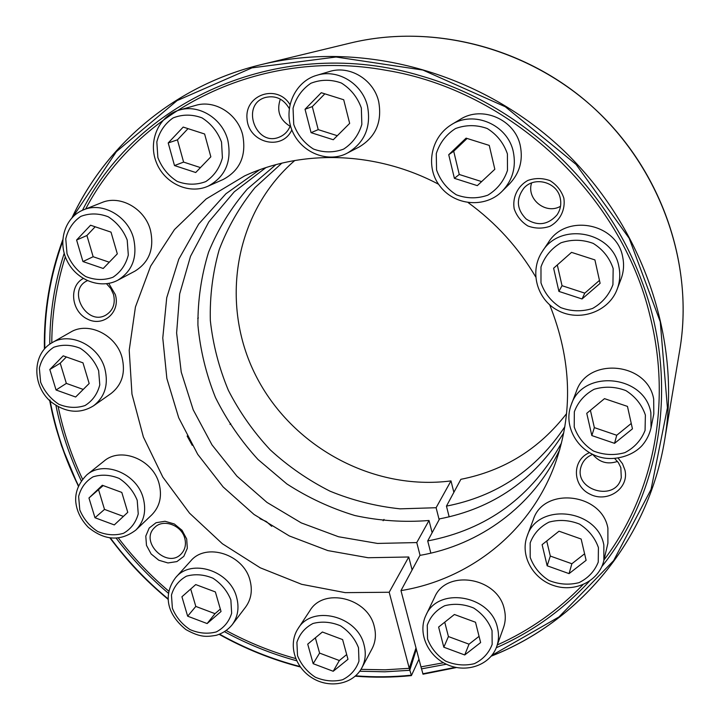 <?xml version="1.0" encoding="UTF-8"?>
<svg xmlns="http://www.w3.org/2000/svg" width="720" height="720" viewBox="0 0 720 720"><rect width="100%" height="100%" fill="white"/><g stroke="black" fill="none" stroke-linecap="round" stroke-linejoin="round"><path stroke-width="1.08" d="M430.839 553.14L427.707 540.936L439.587 518.868C493.119 508.5 534.519 479.799 563.769 432.774M275.868 164.673L247.266 189.099C230.922 208.08 218.034 229.077 208.602 252.09C201.294 275.841 197.739 300.195 197.928 325.152C200.25 350.046 206.1 374.184 215.487 397.566C226.746 420.147 240.921 440.802 258.012 459.504L286.848 483.93C308.106 497.682 330.777 508.221 354.879 515.529C379.44 520.839 404.154 522.495 429.021 520.488L432.135 532.71M429.021 520.488L416.763 542.574L377.469 543.429L338.508 536.742L301.257 522.891L267.003 502.434L236.907 476.136L212.013 444.906L193.212 409.815L181.233 372.06L176.616 332.955L179.676 293.895L190.485 256.365L208.845 221.859L234.243 191.826L265.851 167.652M427.707 540.936C487.116 529.542 531.72 496.89 561.51 442.971M271.701 526.32L266.355 521.55L259.884 518.661M192.231 445.347L187.128 436.023M420.057 555.345L416.763 542.574M360.99 669.357L385.164 669.807L409.266 668.322L416.007 647.928M456.39 667.494L423.036 674.19L420.975 666.882L443.52 662.76M497.313 644.931C529.515 630.531 558.063 610.452 582.975 584.712M603.99 559.944C653.112 495.135 672.345 403.956 650.043 316.026C621.342 194.346 509.616 90.297 386.208 70.317C259.812 47.106 137.556 109.782 85.671 208.98M65.322 256.77C56.475 284.769 51.957 313.47 51.777 342.873M58.185 406.773C63.405 431.784 71.514 455.895 82.512 479.115M118.44 538.092C133.317 557.604 150.12 575.316 168.84 591.228M226.251 630.549C248.382 642.537 271.521 651.87 295.659 658.548M418.959 659.187L411.426 675.531L409.266 668.322M439.146 519.696L436.104 507.726L400.095 508.842C375.993 506.304 352.638 500.427 330.048 491.193C308.232 480.177 288.297 466.398 270.234 449.847C253.521 431.937 239.58 412.128 228.411 390.42C219.015 367.929 212.994 344.664 210.339 320.607C209.709 296.451 212.67 272.79 219.213 249.633C227.79 227.142 239.706 206.478 254.961 187.65L281.826 163.161M564.858 426.717C536.103 469.863 496.638 496.323 446.454 506.115L460.872 479.313C504.099 470.772 539.343 448.866 566.586 413.595M449.172 516.87L446.454 506.115M436.104 507.726L450.99 480.906C372.654 491.112 291.429 446.445 255.672 375.309C219.735 304.344 234.009 213.057 294.786 160.497M450.99 480.906L453.861 492.354M291.807 129.96C282.042 151.416 248.454 142.929 247.032 118.845C244.458 94.707 276.957 83.556 289.935 104.508M563.841 198.081C565.641 209.655 560.097 220.797 549.891 226.323C542.529 228.798 535.194 228.681 527.877 225.981C521.28 221.832 516.708 216.09 514.17 208.755C512.289 197.316 517.644 186.147 527.814 180.459C535.194 177.885 542.592 177.948 550.008 180.639C556.704 184.833 561.312 190.647 563.841 198.081M618.219 458.181L622.485 463.707L624.942 470.07C629.424 488.349 607.491 503.289 590.058 494.226C572.256 485.883 571.716 460.026 589.419 452.673M108.738 283.392L115.299 294.507C120.798 312.228 103.203 327.447 87.354 319.059C71.262 311.391 68.571 286.119 83.232 278.523M186.696 539.01L187.317 548.325L183.807 556.371L176.895 561.591L167.958 562.95L158.769 560.223L151.11 553.941L146.475 545.337L145.791 536.094L149.202 528.021L156.06 522.72L165.024 521.262L174.312 523.971L182.052 530.316L186.696 539.01M416.34 649.179L409.788 670.302L384.804 671.805L359.73 671.247M296.64 660.771C271.521 653.931 247.491 644.238 224.532 631.71M168.48 593.307C149.031 576.882 131.634 558.531 116.271 538.263M81.243 480.78C69.705 456.633 61.263 431.532 55.935 405.468M49.761 344.16C49.779 313.092 54.585 282.816 64.197 253.305M82.476 210.276C138.348 98.892 282.924 33.714 421.92 76.185C520.371 104.49 606.42 184.635 641.655 280.818C679.869 381.456 661.311 492.669 601.821 566.586M589.284 581.337C562.644 610.164 531.639 632.295 496.287 647.73M446.373 664.227L421.497 668.871L400.977 590.607L419.949 555.363C479.673 545.184 533.421 506.115 559.791 449.46M409.788 670.302L389.187 592.254L345.213 592.641L301.68 584.325L260.235 567.792L222.381 543.753L189.513 513.144L162.828 477.108L143.37 436.95L131.967 394.128L129.213 350.235L135.432 306.99L150.624 266.175L174.456 229.59L206.163 198.972L244.602 175.914C302.49 149.148 376.542 151.38 438.615 184.275M468.261 202.68C495.9 222.858 518.355 247.572 535.635 276.804M549.657 304.767C571.68 359.811 573.39 413.145 554.778 464.778C529.938 532.314 469.224 579.573 400.977 590.607M259.506 169.839L225.918 193.761L198.711 224.028L178.785 259.191L166.725 297.72L162.774 338.013L166.869 378.522L178.704 417.753L197.703 454.32L223.128 486.936L254.043 514.476L289.35 535.959L327.816 550.584L368.109 557.73L408.753 556.992L412.11 569.925M389.187 592.254L408.753 556.992M184.725 538.137C186.309 544.176 185.247 549.324 181.539 553.563C167.643 569.682 138.933 541.764 154.71 527.472C163.017 518.517 181.422 525.015 184.725 538.137M106.524 283.743L110.79 288.549L113.49 294.381C115.587 303.417 113.184 310.239 106.272 314.847C87.048 326.907 66.375 290.367 87.111 280.809L87.363 280.692M614.772 458.577L618.444 462.735L620.829 467.622L621.279 477.54C616.149 502.722 572.571 490.095 581.256 466.101C583.155 460.566 586.971 456.669 592.686 454.401M617.499 461.43C607.662 464.733 599.409 462.393 592.74 454.428M560.268 198.279C561.519 204.354 560.403 209.934 556.938 215.01C547.893 224.973 537.651 226.314 526.203 219.033C516.681 209.385 515.88 199.134 523.782 188.262C534.348 175.806 557.316 182.034 560.268 198.279M560.511 206.289C545.796 214.92 526.167 199.089 531.594 182.97M290.367 125.541C288.333 130.968 284.76 134.784 279.648 136.971C255.861 147.663 240.093 104.49 265.383 97.47C275.589 95.166 283.527 98.838 289.215 108.486M290.088 126.27C279.648 119.826 276.399 110.781 280.341 99.126M438.615 627.057L454.392 614.493L475.506 622.242L480.627 642.564L464.724 654.966L443.817 647.208L438.615 627.057M425.916 615.33L434.601 597.276C446.283 568.746 498.015 577.305 504.315 609.309C505.836 615.654 505.575 621.756 503.514 627.615L496.701 646.641C490.158 665.199 466.326 673.362 447.111 664.569C427.752 656.118 417.384 632.835 425.916 615.33C437.85 586.143 490.977 595.08 497.493 627.894C499.068 634.401 498.798 640.647 496.701 646.641M479.061 636.336L469.026 644.184L448.425 636.561L443.817 647.208M448.425 636.561L444.735 622.188M469.026 644.184L464.724 654.966M307.728 644.139L322.38 632.007L342.603 639.585L347.985 659.295L333.207 671.265L313.164 663.687L307.728 644.139M298.071 628.605L309.897 610.668C323.559 587.124 367.947 597.789 374.265 626.526C376.308 634.572 375.561 642.006 372.006 648.846L361.818 667.899C353.052 684.459 329.355 688.788 312.183 677.943C294.822 667.404 287.757 644.112 298.071 628.605C312.003 604.557 357.552 615.627 364.086 645.066C366.201 653.301 365.445 660.915 361.818 667.899M346.689 654.561L339.345 660.528L319.59 653.085L313.164 663.687M319.59 653.085L315.36 637.821M339.345 660.528L333.207 671.265M181.926 596.772L195.723 584.577L215.37 591.939L221.04 611.505L207.126 623.556L187.65 616.185L181.926 596.772M175.806 577.413L190.665 561.024C206.01 542.214 243.729 554.301 250.011 580.347C252.657 590.463 251.19 599.373 245.619 607.068L232.218 624.699C228.006 629.82 222.66 633.357 216.189 635.319C206.649 636.858 200.565 637.731 185.886 629.568C163.476 611.352 165.078 591.111 175.806 577.413C191.457 558.216 230.13 570.699 236.637 597.375C239.373 607.743 237.897 616.851 232.218 624.699M220.338 609.057L215.019 613.665L195.813 606.429L187.65 616.185M195.813 606.429L190.701 589.014M215.019 613.665L207.126 623.556M88.956 498.006L102.312 485.262L121.797 492.417L127.764 512.325L114.291 524.916L94.977 517.743L88.956 498.006L103.167 485.577M86.805 474.876L104.049 461.097C120.69 446.508 152.892 459.477 159.048 483.48C162.306 496.089 159.867 506.556 151.749 514.899L135.819 530.091C120.483 541.593 104.607 540.648 88.191 527.238C80.496 519.138 76.32 510.282 75.681 500.67C75.321 491.355 79.029 482.76 86.805 474.876C103.788 459.981 136.809 473.346 143.19 497.943C146.556 510.858 144.099 521.577 135.819 530.091M123.408 516.393L104.508 509.4L94.977 517.743M104.508 509.4L98.613 489.924M49.815 369.504L63.207 355.842L82.98 362.835L89.172 383.508L75.645 397.008L56.061 389.997L49.815 369.504L60.228 363.195L66.357 356.949M52.083 342.693L70.587 332.154C88.209 321.228 116.082 334.764 121.995 357.291C125.748 372.753 122.058 384.858 110.925 393.606L93.609 405.765C79.974 414.171 65.79 412.875 51.039 401.85C31.977 385.992 31.905 353.934 52.083 342.693C70.083 331.524 98.676 345.456 104.814 368.568C108.711 384.426 104.976 396.819 93.609 405.765M83.241 389.43L66.348 383.4L56.061 389.997M66.348 383.4L60.228 363.195M76.599 240.021L90.558 225.225L111.015 232.128L117.315 253.854L103.221 268.479L82.953 261.549L76.599 240.021L86.922 235.512L95.175 226.782M83.61 209.799L101.835 202.581C120.177 194.661 144.864 208.584 150.426 230.121C154.458 248.535 149.301 262.206 134.955 271.134L117.792 280.224C100.341 289.584 76.275 280.017 67.014 260.703C57.402 241.551 64.944 217.071 83.61 209.799C102.375 201.69 127.737 216.018 133.515 238.14C137.7 257.058 132.462 271.089 117.792 280.224M109.26 262.215L93.15 256.725L82.953 261.549M93.15 256.725L86.922 235.512M168.21 142.956L183.195 127.08L204.615 133.992L210.843 156.816L195.714 172.512L174.501 165.564L168.21 142.956L177.435 139.833L188.028 128.637M179.37 110.061L195.525 105.426C214.542 99.423 237.483 113.67 242.658 134.793C246.627 155.43 240.156 170.316 223.263 179.442L208.062 186.183C188.802 194.886 164.043 183.096 156.177 161.973C147.906 140.994 158.751 115.83 179.37 110.061C198.873 103.905 222.471 118.584 227.844 140.31C231.966 161.532 225.378 176.823 208.062 186.183M200.448 167.598L183.6 162.09L174.501 165.564M183.6 162.09L177.435 139.833M305.037 109.269L321.273 92.709L343.701 99.747L349.668 123.381L333.279 139.743L311.076 132.669L305.037 109.269L312.3 106.605L324.846 93.825M316.773 75.321L329.382 71.568C349.65 64.962 373.761 79.587 378.684 101.601C382.293 121.833 375.804 136.953 359.199 146.961L347.598 152.937C329.463 163.206 300.906 154.071 291.438 128.961C283.275 105.957 296.496 80.865 316.773 75.321C337.59 68.535 362.421 83.619 367.533 106.281C371.286 127.107 364.635 142.659 347.598 152.937M337.32 135.711L318.213 129.636L311.076 132.669M318.213 129.636L312.3 106.605M448.731 154.701L466.083 138.141L489.258 145.404L494.829 169.272L477.315 185.634L454.392 178.335L448.731 154.701L453.708 151.236L467.109 138.456M451.35 124.704L460.134 119.43C482.13 105.147 515.178 119.547 520.326 145.89C523.179 160.578 519.579 173.241 509.526 183.879L502.281 191.106C485.775 208.296 454.005 206.352 439.02 184.869C426.33 167.922 429.453 138.357 451.35 124.704C473.967 110.025 508.014 124.875 513.342 152.01C516.303 167.13 512.613 180.162 502.281 191.106M481.635 181.602L459.261 174.483L454.392 178.335M459.261 174.483L453.708 151.236M553.617 268.218L571.536 252.369L594.909 259.911L600.111 283.329L582.039 298.971L558.909 291.402L553.617 268.218M542.367 251.415L548.406 242.442C565.857 213.408 616.887 222.975 622.665 256.896C624.258 264.474 623.718 271.854 621.036 279.036L617.175 289.17C609.048 311.634 579.384 322.515 557.262 310.122C537.183 299.457 528.921 271.449 542.367 251.415C560.295 221.571 612.864 231.489 618.84 266.4C620.487 274.194 619.929 281.79 617.175 289.17M599.463 280.404L584.784 293.13L562.032 285.696L558.909 291.402M562.032 285.696L557.307 264.951M584.784 293.13L582.039 298.971M586.755 413.325L604.494 398.646L627.462 406.395L632.448 428.841L614.556 443.331L591.831 435.564L586.755 413.325M571.266 404.658L576.333 391.473C587.457 356.679 647.487 362.061 653.679 399.051L653.823 413.874L651.024 427.86C649.521 434.385 646.596 440.217 642.249 445.356C632.268 456.417 614.547 460.593 601.794 457.569C578.007 452.358 562.734 426.258 571.266 404.658C582.66 368.937 644.472 374.598 650.862 412.623L651.024 427.86M631.251 423.459L616.725 435.258L594.36 427.626L591.831 435.564M594.36 427.626L590.409 410.301M616.725 435.258L614.556 443.331M542.106 544.671L559.026 531.198L581.148 539.028L586.116 560.331L569.061 573.624L547.164 565.794L542.106 544.671M527.193 536.022L533.331 519.579C543.456 486.612 601.614 492.759 607.887 528.066L607.896 543.249L603.855 560.52C599.211 580.977 575.082 592.722 554.013 585.657C532.836 578.988 519.813 555.381 527.193 536.022C537.543 502.236 597.348 508.707 603.837 544.95L603.855 560.52M584.595 553.797L571.869 563.751L550.314 556.056L547.164 565.794M550.314 556.056L546.723 540.999M571.869 563.751L569.061 573.624M422.793 673.803L455.499 667.314M491.796 655.398L558.954 616.95L613.611 560.646L651.06 489.42L667.422 407.817L660.258 321.786L629.163 238.266L576.081 164.43L505.287 106.749L422.901 70.056L336.069 57.015L251.991 67.851L177.075 100.611L116.352 151.686L73.224 216.468M62.676 241.434C50.148 276.012 44.19 311.697 44.811 348.489M49.977 399.987C55.521 429.75 65.016 458.298 78.453 485.64M110.43 538.038C127.224 560.664 146.475 580.968 168.192 598.959M219.6 634.194C245.088 648.45 271.899 659.232 300.015 666.54M355.644 675.828C374.175 677.268 392.652 677.07 411.093 675.216M491.328 656.064C578.61 621.909 648.027 540.999 664.65 440.064C681.723 339.237 642.6 224.154 560.547 147.618C478.368 71.217 360.801 40.365 261.441 64.566C175.59 85.167 106.614 143.856 72.18 217.512M62.739 239.949C49.86 275.103 43.776 311.409 44.478 348.849M49.824 400.761C55.431 430.353 64.935 458.739 78.336 485.919M110.133 538.002C127.008 560.754 146.367 581.166 168.21 599.247M219.33 634.302C244.971 648.666 271.944 659.52 300.249 666.864M355.338 676.107C374.013 677.592 392.652 677.403 411.237 675.549M350.46 43.02C426.969 24.552 514.917 44.01 580.491 96.543C656.766 157.914 695.16 259.407 679.806 349.731C693.954 265.788 662.292 171.873 595.773 109.791C529.119 47.853 433.188 22.941 350.46 43.02L261.441 64.566C175.626 85.113 106.425 144.027 72.081 217.62M492.039 630.63L492.156 644.409C488.889 653.076 482.949 659.502 474.336 663.687C464.796 665.973 455.247 665.127 445.698 661.14C437.049 655.461 430.992 648.045 427.545 638.901L427.257 625.248C430.353 616.572 436.176 610.065 444.726 605.727C454.293 603.279 463.941 604.044 473.67 608.022C482.481 613.782 488.61 621.315 492.039 630.63M358.506 647.757L358.965 661.113C356.085 669.51 350.613 675.72 342.549 679.743C333.558 681.939 324.477 681.084 315.306 677.196C306.954 671.67 301.023 664.461 297.513 655.587L296.901 642.348C299.619 633.951 304.983 627.66 312.984 623.484C322.002 621.144 331.173 621.918 340.506 625.806C349.011 631.413 355.014 638.73 358.506 647.757M230.868 599.931L231.651 613.224C229.095 621.594 223.992 627.822 216.333 631.908C207.738 634.167 198.972 633.411 190.053 629.613C181.872 624.186 175.986 617.067 172.386 608.256L171.459 595.098C173.862 586.71 178.866 580.41 186.462 576.171C195.075 573.768 203.922 574.452 213.003 578.241C221.328 583.749 227.286 590.976 230.868 599.931M137.214 500.301L138.24 513.882C135.882 522.495 130.977 528.966 123.516 533.286C115.092 535.761 106.452 535.149 97.596 531.441C89.442 526.041 83.502 518.877 79.794 509.931L78.624 496.485C80.829 487.863 85.635 481.311 93.033 476.847C101.466 474.21 110.196 474.75 119.205 478.449C127.503 483.921 133.506 491.202 137.214 500.301M98.64 370.692L99.783 384.867C97.47 393.939 92.556 400.833 85.041 405.54C76.545 408.339 67.806 407.916 58.815 404.253C50.526 398.817 44.469 391.464 40.635 382.203L39.348 368.172C41.508 359.1 46.314 352.134 53.757 347.265C62.271 344.304 71.1 344.646 80.244 348.291C88.686 353.799 94.815 361.269 98.64 370.692M127.206 240.048L128.313 255.033C125.856 264.69 120.726 272.106 112.905 277.272C104.085 280.44 95.031 280.206 85.734 276.57C77.175 271.017 70.938 263.394 67.023 253.692L65.763 238.878C68.049 229.221 73.062 221.724 80.811 216.387C89.649 213.039 98.802 213.174 108.261 216.801C116.982 222.426 123.3 230.175 127.206 240.048M221.526 142.065L222.408 157.851C219.636 168.093 214.083 176.013 205.758 181.602C196.407 185.112 186.867 185.031 177.147 181.359C168.237 175.653 161.811 167.724 157.869 157.563L156.825 141.948C159.408 131.715 164.826 123.714 173.088 117.936C182.457 114.228 192.096 114.201 201.996 117.864C211.086 123.642 217.593 131.706 221.526 142.065M361.341 108.009L361.845 124.389C358.641 135.027 352.575 143.271 343.629 149.112C333.666 152.811 323.604 152.784 313.443 149.031C304.2 143.172 297.63 134.991 293.742 124.479L293.049 108.288C296.046 97.668 301.986 89.325 310.851 83.277C320.85 79.38 331.02 79.299 341.379 83.025C350.82 88.965 357.471 97.29 361.341 108.009M507.402 153.882L507.483 170.388C503.865 181.08 497.313 189.342 487.845 195.165C477.369 198.801 466.893 198.693 456.417 194.832C446.949 188.856 440.325 180.558 436.563 169.938L436.275 153.621C439.686 142.938 446.085 134.577 455.49 128.556C466.002 124.704 476.595 124.695 487.278 128.538C496.953 134.595 503.658 143.046 507.402 153.882M613.161 268.533L612.936 284.652C609.057 295.029 602.262 302.976 592.542 308.475C581.841 311.832 571.212 311.526 560.664 307.557C551.16 301.536 544.599 293.31 540.981 282.861L540.99 266.922C544.653 256.554 551.313 248.517 560.961 242.811C571.707 239.247 582.453 239.445 593.226 243.396C602.928 249.498 609.57 257.877 613.161 268.533M645.381 415.053L645.066 430.416C641.187 440.217 634.455 447.633 624.852 452.646C614.295 455.598 603.828 455.049 593.46 451.008C584.136 445.041 577.728 437.04 574.218 426.987L574.335 411.786C577.998 401.985 584.604 394.479 594.135 389.277C604.728 386.136 615.321 386.586 625.896 390.609C635.409 396.666 641.907 404.811 645.381 415.053M598.419 547.587L598.248 562.095C594.603 571.266 588.195 578.115 579.015 582.651C568.908 585.207 558.855 584.46 548.856 580.419C539.847 574.578 533.628 566.874 530.181 557.307L530.163 542.952C533.61 533.772 539.892 526.833 549.009 522.126C559.161 519.399 569.331 520.047 579.519 524.088C588.699 530.01 594.999 537.84 598.419 547.587M423.036 674.199L456.534 667.521M491.265 656.145C578.565 621.99 648.027 541.026 664.65 440.064L679.806 349.731M411.336 675.621C392.688 677.493 373.995 677.682 355.248 676.188M300.348 666.99C271.962 659.646 244.908 648.765 219.195 634.356M168.21 599.409C141.984 577.359 127.44 560.898 109.971 537.984M78.273 486.045L61.65 446.076L56.16 428.391C53.766 419.427 52.605 415.296 49.698 400.653M44.397 348.948C43.713 311.391 49.833 275.004 62.748 239.796M383.139 520.749L383.994 519.399M229.968 424.395L230.733 423.684M197.712 318.375L198.351 317.943"/></g></svg>
